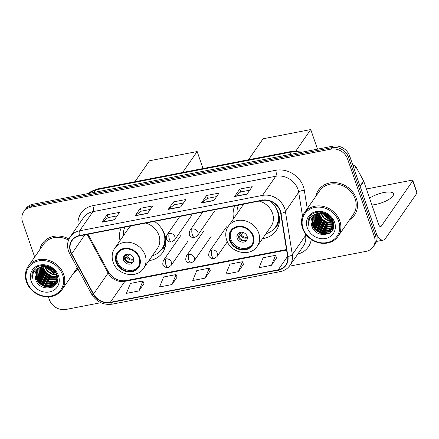 <?xml version="1.0" encoding="UTF-8"?>
<svg xmlns="http://www.w3.org/2000/svg" width="439" height="439" viewBox="0 0 439 439"><rect width="100%" height="100%" fill="white"/><g stroke="black" fill="none" stroke-linecap="round" stroke-linejoin="round"><path stroke-width="0.66" d="M262.506 238.673A24.205 20.979 -145.2 0 0 276.169 230.607A24.205 20.979 -145.2 0 0 278.26 212.547A24.205 20.979 -145.2 0 0 270.424 201.238M148.914 260.662A24.205 20.979 -145.2 0 0 162.578 252.595A24.205 20.979 -145.2 0 0 164.669 234.541A24.205 20.979 -145.2 0 0 154.396 221.377M234.805 205.809A24.205 20.979 -145.2 0 0 233.625 218.617M121.213 227.797A24.205 20.979 -145.2 0 0 120.034 240.61M289.334 266.21L366.121 251.344A13.702 11.875 -145.2 0 0 373.15 246.894L375.23 243.897A13.702 11.875 -145.2 0 0 376.415 233.68L349.669 156.004A13.702 11.875 -145.2 0 0 333.009 146.149L32.865 204.25A13.702 11.875 -145.2 0 0 25.835 208.706L24.793 210.199A13.702 11.875 -145.2 0 1 31.822 205.748A13.702 11.875 -145.2 0 0 24.793 210.199L23.755 211.697A13.702 11.875 -145.2 0 0 22.57 221.914L34.67 257.051M373.15 246.894A13.702 11.875 -145.2 0 0 374.335 236.67L347.589 158.995A13.702 11.875 -145.2 0 0 330.929 149.139L331.966 147.641L31.822 205.748L331.966 147.641A13.702 11.875 -145.2 0 1 348.626 157.497A13.702 11.875 -145.2 0 0 331.966 147.641L333.009 146.149M374.335 236.67L375.372 235.172L348.626 157.497L375.372 235.172A13.702 11.875 -145.2 0 1 374.193 245.396A13.702 11.875 -145.2 0 0 375.372 235.172L376.415 233.68M73.511 273.168A21.917 19.003 -145.2 0 0 78.005 269.08A21.917 19.003 -145.2 0 1 73.511 273.168M349.614 219.719A21.917 19.003 -145.2 0 0 354.509 215.072A21.917 19.003 -145.2 0 0 356.402 198.713A21.917 19.003 -145.2 0 0 338.754 183.145A21.917 19.003 -145.2 0 0 318.5 190.065A21.917 19.003 -145.2 0 0 315.855 196.277A21.917 19.003 -145.2 0 1 318.5 190.065L318.5 190.065A21.917 19.003 -145.2 0 1 338.754 183.145A21.917 19.003 -145.2 0 1 356.402 198.713A21.917 19.003 -145.2 0 1 354.509 215.072A21.917 19.003 -145.2 0 1 349.614 219.719M70.756 251.52A14.613 12.671 34.8 0 1 72.023 240.616A14.613 12.671 34.8 0 1 79.519 235.869L262.341 200.475A14.613 12.671 34.8 0 1 280.691 213.299L287.594 256.442A14.613 12.671 34.8 0 1 285.751 265.035A14.613 12.671 34.8 0 1 278.255 269.782L110.343 302.29A14.613 12.671 34.8 0 1 93.556 294.009L71.744 253.753A14.613 12.671 34.8 0 1 70.756 251.52M70.427 251.585A14.981 12.983 -145.2 0 0 71.436 253.874L93.249 294.13A14.981 12.983 -145.2 0 0 110.458 302.619L278.364 270.111A14.981 12.983 -145.2 0 0 287.94 256.436L281.042 213.294A14.981 12.983 -145.2 0 0 262.231 200.151L79.41 235.545A14.981 12.983 -145.2 0 0 70.427 251.585M247.014 194.148L252.206 186.668L239.771 189.072L234.58 196.551L247.014 194.148M249.769 190.175L240.715 191.931L234.777 196.343A3.655 1.388 79 0 0 234.58 196.551M240.753 191.925L239.771 189.072M213.848 200.568L219.045 193.089L206.604 195.492L201.413 202.972L213.848 200.568M216.603 196.595L207.548 198.351L201.611 202.763A3.655 1.388 79 0 0 201.413 202.972M207.587 198.346L206.604 195.492M114.354 219.829L119.545 212.35L107.111 214.753L101.919 222.233L114.354 219.829M117.109 215.856L108.054 217.612L102.117 222.024A3.655 1.388 79 0 0 101.919 222.233M108.093 217.607L107.111 214.753M147.52 213.409L152.712 205.929L140.277 208.333L135.08 215.812L147.52 213.409M150.275 209.436L141.221 211.192L135.278 215.604A3.655 1.388 79 0 0 135.08 215.812M141.259 211.186L140.277 208.333M180.687 206.988L185.878 199.509L173.438 201.913L168.247 209.392L180.687 206.988M183.442 203.016L174.387 204.772L168.444 209.183A3.655 1.388 79 0 0 168.247 209.392M174.42 204.766L173.438 201.913M68.972 239.008A21.917 19.003 -145.2 0 0 42.402 243.519A21.917 19.003 -145.2 0 0 39.751 249.731A21.917 19.003 -145.2 0 1 42.402 243.519A21.917 19.003 -145.2 0 1 68.972 239.008M330.929 149.139L30.785 207.246A13.702 11.875 -145.2 0 0 23.755 211.697M48.361 296.819L49.316 299.59A13.702 11.875 -145.2 0 0 65.976 309.446L100.833 302.701M271.511 265.277L275.544 255.328L263.104 257.737L259.07 267.686L271.511 265.277L276.625 257.814M172.011 284.543L176.044 274.589L163.61 276.998L159.576 286.947L172.011 284.543L177.126 277.075M138.845 290.964L142.878 281.009L130.443 283.418L126.41 293.367L138.845 290.964L143.965 283.495M238.344 271.697L242.377 261.748L229.937 264.157L225.904 274.106L238.344 271.697L243.458 264.234M205.178 278.123L209.211 268.169L196.776 270.578L192.743 280.526L205.178 278.123L210.292 270.654M209.211 268.169L210.319 270.715M176.044 274.589L177.153 277.135M142.878 281.009L143.987 283.556M242.377 261.748L243.486 264.294M275.544 255.328L276.647 257.874M62.651 275.006A19.634 17.022 -145.2 0 0 38.769 260.876A19.634 17.022 -145.2 0 0 26.998 281.909A19.634 17.022 -145.2 0 0 50.875 296.034A19.634 17.022 -145.2 0 0 62.651 275.006M63.737 274.474A20.551 17.812 -145.2 0 0 47.192 259.877A20.551 17.812 -145.2 0 0 28.206 266.363A20.551 17.812 -145.2 0 0 26.428 281.695A20.551 17.812 -145.2 0 0 42.973 296.292A20.551 17.812 -145.2 0 0 61.965 289.8A20.551 17.812 -145.2 0 0 63.737 274.474M68.517 240.111A20.551 17.812 -145.2 0 0 43.527 244.298L28.206 266.363M53.915 270.38L49.909 267.598M55.983 273.195L53.58 272.624L46.474 266.594M55.66 272.624L53.904 272.158L47.138 266.703M56.779 275.138L52.285 274.496L47.368 271.395L44.317 266.478M56.636 274.688L52.609 274.029L47.884 271.115L44.805 266.473M57.13 276.768L50.984 276.367L46.013 273.206L42.973 268.207L42.599 266.682M57.07 276.383L51.308 275.901L46.336 272.734L43.296 267.741L43 266.61M57.202 278.205L49.684 278.238L44.712 275.072L41.672 270.078L41.156 267.038M57.207 277.86L50.008 277.766L45.036 274.605L41.996 269.606L41.496 266.934M57.685 279.105L57.339 279.341M57.075 279.5L48.389 280.104L43.412 276.943L40.372 271.944L39.922 267.532M57.69 278.853L57.399 279.034M57.125 279.188L48.713 279.638L43.741 276.477L40.701 271.478L40.212 267.4M57.608 280.049L57.054 280.867L57.624 279.901L57.004 280.488M56.779 280.68L52.29 282.546L47.088 281.975L42.117 278.814L39.076 273.815L38.846 268.147M57.641 279.736L57.103 280.214M56.867 280.395L52.45 282.101L47.412 281.509L42.44 278.348L39.4 273.349L39.098 267.982M57.054 280.867L56.527 281.542M56.335 281.756L51.336 284.368L45.793 283.846L40.816 280.686L37.776 275.687L37.913 268.855M57.207 280.625L56.658 281.284M56.461 281.492L51.659 283.901L46.117 283.38L41.14 280.214L38.1 275.22L38.133 268.668M42.353 266.731A11.414 9.899 -145.2 0 0 36.492 270.44A11.414 9.899 -145.2 0 0 35.504 278.957C39.323 293.532 62.519 288.873 57.13 275.286C54.447 265.546 39.28 262.012 33.891 269.853C32.031 272.504 31.443 275.516 32.135 278.908C32.212 272.131 35.614 268.07 42.353 266.731C48.959 265.963 53.695 268.542 56.56 274.479L55.753 282.732L54.639 284.022L50.041 286.239L44.493 285.718L39.521 282.551L36.481 277.558L37.106 269.656M57.498 276.74L55.753 282.732M55.912 282.496L54.963 283.556L50.364 285.767L44.816 285.246L39.845 282.085L36.805 277.086L37.299 269.447M44.18 266.039L44.043 265.518M42.923 266.21L42.83 265.507M41.156 266.714L41.211 265.716M41.485 266.599L41.502 265.617M35.504 278.957L36.58 270.314M31.142 281.103A15.069 13.066 -145.2 0 0 49.47 291.946A15.069 13.066 -145.2 0 0 58.502 275.807A15.069 13.066 -145.2 0 0 40.179 264.964A15.069 13.066 -145.2 0 0 31.142 281.103M32.135 278.908L33.83 269.936M53.223 286.799L44.921 286.563L38.851 282.749L35.01 276.312M55.857 284.412L52.79 285.328M51.703 285.449L46.221 284.691L40.147 280.878L36.305 274.441M56.872 282.667L55.424 283.171M55.319 283.199L54.09 283.457M52.998 283.578L47.522 282.826L41.447 279.012L37.606 272.57M54.299 281.706L48.817 280.955L42.742 277.141L38.901 270.704M55.594 279.835L50.117 279.083L44.043 275.269L40.201 268.833M56.894 277.969L51.412 277.212L45.343 273.398L41.496 266.961M54.848 271.439L48.57 267.082M52.493 287.194L44.762 286.799L38.895 283.188L35.136 277.437M55.665 284.659L52.159 285.624M50.688 285.707L46.057 284.927L40.196 281.322L36.437 275.566M56.779 282.87L55.221 283.418M55.062 283.457L53.459 283.753M51.989 283.841L47.357 283.056L41.491 279.451L37.732 273.7M53.289 281.97L48.658 281.185L42.792 277.58L39.033 271.829M54.584 280.098L49.953 279.319L44.087 275.708L40.328 269.958M55.885 278.227L51.253 277.448L45.387 273.843L41.628 268.092M56.51 274.348L53.849 273.706L45.201 266.478M55.144 271.84L48.087 266.934M116.703 262.275A12.33 10.69 -145.2 0 0 126.63 271.033A12.33 10.69 -145.2 0 0 138.022 267.142A12.33 10.69 -145.2 0 0 139.092 257.94A12.33 10.69 -145.2 0 0 129.159 249.182A12.33 10.69 -145.2 0 0 117.767 253.078A12.33 10.69 -145.2 0 0 116.703 262.275M118.107 252.617A12.33 10.69 -145.2 0 0 117.35 261.342A12.33 10.69 -145.2 0 0 126.97 270.023A12.33 10.69 -145.2 0 0 138.334 266.665M152.36 255.696A21.599 18.723 -145.2 0 0 161.87 249.056A21.599 18.723 -145.2 0 0 163.736 232.939A21.599 18.723 -145.2 0 0 161.755 228.719M124.879 227.089A21.599 18.723 -145.2 0 0 123.48 235.644M130.69 225.964A17.582 15.239 -145.2 0 0 128.517 228.39L114.755 248.211A17.582 15.239 34.8 0 1 130.998 242.663A17.582 15.239 34.8 0 1 145.155 255.147A17.582 15.239 34.8 0 1 143.635 268.267L157.398 248.447A17.582 15.239 -145.2 0 0 158.918 235.331A17.582 15.239 -145.2 0 0 145.649 223.067M161.87 249.056L162.518 248.123A21.599 18.723 -145.2 0 0 165.454 237.406M123.573 260.135A5.482 4.752 -145.2 0 0 127.985 264.031A5.482 4.752 -145.2 0 0 133.044 262.297A5.482 4.752 -145.2 0 0 133.522 258.209A5.482 4.752 -145.2 0 0 129.11 254.318A5.482 4.752 -145.2 0 0 124.045 256.047A5.482 4.752 -145.2 0 0 123.573 260.135M124.561 255.438A5.482 4.752 -145.2 0 0 124.478 258.829A5.482 4.752 -145.2 0 0 128.457 262.604A5.482 4.752 -145.2 0 0 133.44 261.6M165.256 246.767A23.744 20.584 34.8 0 1 164.96 247.009L161.097 250.076M126.882 254.263L124.264 256.425A6.393 5.542 34.8 0 1 124.27 256.409M127.348 262.138A7.304 6.333 34.8 0 1 126.185 261.331M124.462 258.769L127.65 254.176M132.633 262.215A6.393 5.542 34.8 0 1 125.115 258.878L124.539 258.994M129.351 254.379L127.694 256.76L125.115 258.878M134.938 181.724L149.485 160.773L197.16 151.543L203.016 168.543M197.16 151.543L182.613 172.494M230.294 240.287A12.33 10.69 -145.2 0 0 240.221 249.045A12.33 10.69 -145.2 0 0 251.613 245.149A12.33 10.69 -145.2 0 0 252.683 235.952A12.33 10.69 -145.2 0 0 242.751 227.193A12.33 10.69 -145.2 0 0 231.358 231.084A12.33 10.69 -145.2 0 0 230.294 240.287M231.699 230.629A12.33 10.69 -145.2 0 0 230.941 239.348A12.33 10.69 -145.2 0 0 240.561 248.035A12.33 10.69 -145.2 0 0 251.926 244.671M265.952 233.707A21.599 18.723 -145.2 0 0 275.456 227.067A21.599 18.723 -145.2 0 0 277.327 210.95A21.599 18.723 -145.2 0 0 275.346 206.731M238.47 205.101A21.599 18.723 -145.2 0 0 237.071 213.656M244.276 203.976A17.582 15.239 -145.2 0 0 242.108 206.401L228.346 226.222A17.582 15.239 34.8 0 1 244.589 220.669A17.582 15.239 34.8 0 1 258.747 233.158A17.582 15.239 34.8 0 1 257.227 246.274L270.989 226.458A17.582 15.239 -145.2 0 0 272.509 213.338A17.582 15.239 -145.2 0 0 259.24 201.078M275.456 227.067L276.109 226.129A21.599 18.723 -145.2 0 0 279.045 215.412M237.164 238.147A5.482 4.752 -145.2 0 0 241.576 242.037A5.482 4.752 -145.2 0 0 246.636 240.309A5.482 4.752 -145.2 0 0 247.113 236.22A5.482 4.752 -145.2 0 0 242.701 232.33A5.482 4.752 -145.2 0 0 237.636 234.058A5.482 4.752 -145.2 0 0 237.164 238.147M238.152 233.449A5.482 4.752 -145.2 0 0 238.07 236.835A5.482 4.752 -145.2 0 0 242.043 240.61A5.482 4.752 -145.2 0 0 247.031 239.612M278.847 224.779A23.744 20.584 34.8 0 1 278.551 225.02L274.688 228.088M237.861 234.437L237.856 234.437A6.393 5.542 34.8 0 1 237.861 234.415L240.473 232.275M240.94 240.149A7.304 6.333 34.8 0 1 239.776 239.343M238.053 236.78L241.241 232.187M246.224 240.221A6.393 5.542 34.8 0 1 238.706 236.89L238.13 237M242.943 232.39L241.285 234.772L238.706 236.89M248.529 159.736L263.076 138.779L310.752 129.554L317.501 149.15M310.752 129.554L295.919 150.912M371.915 204.98A14.613 4.703 -19 0 0 375.504 204.497A14.613 4.703 -19 0 0 393.476 193.753A14.613 4.703 -19 0 0 383.812 192.529A14.613 4.703 -19 0 0 369.578 198.187M353.137 166.079L353.411 165.684L353.027 165.761M376.673 234.525A18.268 6.953 79 0 0 383.258 240.122A18.268 6.953 79 0 0 385.415 238.542L416.962 193.105L412.742 180.841L381.195 226.277A4.566 1.74 -101 0 1 380.651 226.672A4.566 1.74 -101 0 1 378.484 224.06L363.766 181.312L360.167 186.498M412.742 180.841A2.283 0.735 -19 0 0 412.825 180.5L417.05 192.765A2.283 0.735 161 0 1 416.962 193.105M412.825 180.5A2.283 0.735 -19 0 0 411.316 180.308L367.372 188.814A2.283 0.735 -19 0 0 366.439 189.072M353.411 165.684A2.283 1.981 34.8 0 1 356.034 166.979L363.613 180.967A2.283 1.981 34.8 0 1 363.766 181.312M338.749 221.552A19.634 17.022 -145.2 0 0 314.873 207.427A19.634 17.022 -145.2 0 0 303.097 228.456A19.634 17.022 -145.2 0 0 326.978 242.586A19.634 17.022 -145.2 0 0 338.749 221.552M339.841 221.02A20.551 17.812 -145.2 0 0 323.291 206.423A20.551 17.812 -145.2 0 0 304.304 212.91A20.551 17.812 -145.2 0 0 302.526 228.242A20.551 17.812 -145.2 0 0 319.076 242.838A20.551 17.812 -145.2 0 0 338.063 236.352A20.551 17.812 -145.2 0 0 339.841 221.02M338.063 236.352L353.384 214.287A20.551 17.812 -145.2 0 0 355.156 198.955A20.551 17.812 -145.2 0 0 338.612 184.358A20.551 17.812 -145.2 0 0 319.625 190.85L304.304 212.91M330.018 216.926L326.007 214.144M332.082 219.741L329.678 219.176L322.577 213.14M331.763 219.176L330.007 218.71L323.236 213.255M332.877 221.684L328.383 221.047L323.466 217.942L320.415 213.03M332.735 221.24L328.707 220.576L323.982 217.662L320.904 213.019M333.228 223.319L327.082 222.913L322.111 219.752L319.071 214.753L318.703 213.228M333.174 222.93L327.406 222.447L322.435 219.286L319.394 214.287L319.098 213.156M333.305 224.757L325.787 224.784L320.81 221.624L317.77 216.625L317.26 213.584M333.305 224.411L326.111 224.318L321.134 221.157L318.094 216.158L317.595 213.486M333.783 225.657L333.442 225.887M333.174 226.052L324.487 226.656L319.515 223.495L316.475 218.496L316.02 214.084M333.788 225.405L333.497 225.58M333.223 225.739L324.811 226.189L319.839 223.023L316.799 218.029L316.31 213.947M333.706 226.595L333.152 227.413L333.722 226.453L333.108 227.04M332.877 227.226L328.394 229.098L323.186 228.527L318.215 225.361L315.175 220.367L314.944 214.693M333.739 226.288L333.201 226.76M332.965 226.941L328.548 228.653L323.516 228.055L318.538 224.894L315.498 219.895L315.202 214.534M333.152 227.413L332.625 228.088M332.433 228.302L327.434 230.914L321.891 230.393L316.92 227.232L313.88 222.233L314.011 215.406M333.311 227.177L332.757 227.836M332.559 228.044L327.763 230.448L322.215 229.926L317.243 226.765L314.203 221.766L314.231 215.22M318.451 213.283A11.414 9.899 -145.2 0 0 312.59 216.987A11.414 9.899 -145.2 0 0 311.608 225.509C315.421 240.078 338.617 235.425 333.228 221.832C330.545 212.097 315.378 208.558 309.994 216.405C308.129 219.05 307.541 222.068 308.233 225.454C308.31 218.677 311.717 214.622 318.451 213.283C325.063 212.509 329.799 215.094 332.658 221.026L331.851 229.284L330.743 230.568L326.139 232.785L320.591 232.264L315.619 229.103L312.579 224.104L313.205 216.207M333.602 223.286L331.851 229.284M332.01 229.048L331.066 230.102L326.462 232.319L320.914 231.797L315.943 228.637L312.903 223.638L313.397 215.999M320.278 212.591L320.141 212.064M319.027 212.761L318.928 212.053M317.254 213.266L317.309 212.267M317.584 213.145L317.606 212.169M311.608 225.509L312.683 216.861M307.245 227.654A15.069 13.066 -145.2 0 0 325.568 238.498A15.069 13.066 -145.2 0 0 334.606 222.359A15.069 13.066 -145.2 0 0 316.278 211.516A15.069 13.066 -145.2 0 0 307.245 227.654M308.233 225.454L309.934 216.487M329.321 233.345L321.024 233.114L314.95 229.301L311.108 222.858M331.955 230.963L328.888 231.874M327.801 231.995L322.319 231.243L316.245 227.429L312.403 220.993M332.976 229.218L331.527 229.723M331.418 229.751L330.188 230.009M329.096 230.124L323.62 229.372L317.545 225.558L313.704 219.121M330.397 228.258L324.915 227.501L318.846 223.687L315.004 217.25M331.697 226.387L326.215 225.635L320.141 221.821L316.299 215.379M332.992 224.516L327.516 223.764L321.441 219.95L317.6 213.513M330.946 217.985L324.673 213.628M328.591 233.74L320.86 233.345L314.993 229.74L311.235 223.989M331.769 231.21L328.257 232.171M326.792 232.258L322.16 231.474L316.294 227.868L312.535 222.118M332.883 229.421L331.319 229.965M331.165 230.009L329.557 230.305M328.087 230.387L323.455 229.608L317.589 225.997L313.836 220.246M329.387 228.516L324.756 227.737L318.89 224.131L315.131 218.381M330.682 226.65L326.056 225.865L320.19 222.26L316.431 216.509M331.983 224.779L327.351 223.994L321.485 220.389L317.726 214.638M332.608 220.899L329.947 220.257L321.299 213.03M331.242 218.386L324.185 213.48M300.1 152.52A18.268 15.837 -145.2 0 0 291.353 152.026L95.68 189.906A18.268 15.837 -145.2 0 0 88.349 193.511M93.93 192.43L95.68 189.906A9.131 3.479 -101 0 1 96.761 189.116L292.434 151.236A9.131 3.479 -101 0 0 291.353 152.026L289.603 154.55M32.865 204.25L30.785 207.246M349.669 156.004L347.589 158.995M78.087 225.476A22.833 19.793 34.8 0 1 92.827 205.699L275.648 170.305A4.566 1.74 -101 0 1 275.758 176.264L92.936 211.658A18.268 15.837 -145.2 0 0 83.564 217.59L70.267 236.742A18.268 15.837 34.8 0 1 79.64 230.804A4.566 1.74 79 0 0 79.41 235.545M275.648 170.305A22.833 19.793 34.8 0 1 303.415 186.734A22.833 19.793 34.8 0 1 304.32 190.345L307.251 208.668M281.042 213.294A4.566 1.751 -9.1 0 0 285.399 211.444L298.696 192.293A18.268 15.837 -145.2 0 0 297.971 189.407A18.268 15.837 -145.2 0 0 275.758 176.264L262.462 195.41A18.268 15.837 34.8 0 1 285.399 211.444L292.303 254.587A18.268 15.837 34.8 0 1 289.998 265.326L303.294 246.18A18.268 15.837 -145.2 0 0 305.599 235.436L305.308 233.625M70.267 236.742C67.414 241.066 66.832 245.835 68.517 251.053L69.741 253.835A4.566 1.147 -28.5 0 0 71.436 253.874M69.741 253.835L91.553 294.092C96.437 301.895 103.313 305.253 112.175 304.161A4.566 1.74 -101 0 1 110.458 302.619M278.364 270.111A4.566 1.74 79 0 0 280.087 271.653C284.296 270.792 287.6 268.679 289.998 265.326M287.94 256.436A4.566 1.751 -9.1 0 0 292.303 254.587L305.599 235.436A4.566 1.751 170.9 0 1 306.235 234.838M91.553 294.092A4.566 1.147 -28.5 0 0 93.249 294.13M262.231 200.151A4.566 1.74 -101 0 1 262.462 195.41L79.64 230.804L92.936 211.658A4.566 1.74 -101 0 0 92.827 205.699M311.278 239.436A22.833 19.793 34.8 0 1 297.818 254.06M302.531 216.279L298.696 192.293A4.566 1.751 170.9 0 1 304.32 190.345M278.255 269.782L287.583 256.349M71.744 253.753L84.881 234.832M93.556 294.009L108.098 273.069A14.613 12.671 -145.2 0 0 124.885 281.35L286.574 250.049M87.141 234.393L108.098 273.069A8.22 2.063 151.5 0 0 108.417 271.851C112.85 278.589 118.667 281.514 125.856 280.636L286.491 249.539M110.343 302.29L124.885 281.35A8.22 3.128 -101 0 1 125.856 280.636M180.824 206.785L168.444 209.183M147.658 213.206L135.278 215.604M114.491 219.626L102.117 222.024M213.985 200.365L201.611 202.763M247.152 193.945L234.777 196.343M139.712 257.819A13.016 11.282 -145.2 0 0 123.886 248.458A13.016 11.282 -145.2 0 0 116.083 262.396A13.016 11.282 -145.2 0 0 131.909 271.757A13.016 11.282 -145.2 0 0 139.712 257.819M161.311 249.813A21.895 18.981 -145.2 0 0 165.904 241.862M126.147 254.999A5.301 4.593 34.8 0 1 126.141 254.461M133.802 259.778A5.301 4.593 34.8 0 1 126.992 257.452M133.736 259.048A5.021 4.357 34.8 0 1 127.694 256.76M253.303 235.831A13.016 11.282 -145.2 0 0 237.477 226.469A13.016 11.282 -145.2 0 0 229.674 240.407A13.016 11.282 -145.2 0 0 245.5 249.769A13.016 11.282 -145.2 0 0 253.303 235.831M274.902 227.819A21.895 18.981 -145.2 0 0 279.489 219.873M239.738 233.01A5.301 4.593 34.8 0 1 239.732 232.472M247.387 237.79A5.301 4.593 34.8 0 1 240.583 235.463M247.322 237.06A5.021 4.357 34.8 0 1 241.285 234.772M169.333 233.444A4.566 3.956 -145.2 0 0 166.99 234.925C165.904 238.103 166.079 240.045 167.517 240.764C168.197 241.686 169.564 242.103 171.611 242.015A4.566 1.74 -101 0 1 169.443 239.403A4.566 1.74 79 0 1 169.333 233.444A4.566 3.956 -145.2 0 1 174.887 236.731A4.566 3.956 -145.2 0 1 174.492 240.138L171.611 242.015M192.298 228.999A4.566 3.956 -145.2 0 0 189.955 230.48C188.874 233.658 189.044 235.6 190.482 236.319C191.163 237.241 192.529 237.658 194.576 237.57A4.566 1.74 -101 0 1 192.408 234.953A4.566 1.74 79 0 1 192.298 228.999A4.566 3.956 -145.2 0 1 197.852 232.28A4.566 3.956 -145.2 0 1 197.457 235.688L194.576 237.57M165.843 258.889A4.566 3.956 -145.2 0 0 163.5 260.371C162.419 263.543 162.595 265.491 164.027 266.21C164.707 267.131 166.074 267.549 168.121 267.461A4.566 1.74 -101 0 1 165.953 264.843A4.566 1.74 79 0 1 165.843 258.889A4.566 3.956 -145.2 0 1 171.397 262.171A4.566 3.956 -145.2 0 1 171.007 265.579L168.121 267.461M188.814 254.439A4.566 3.956 -145.2 0 0 186.471 255.926C185.384 259.098 185.56 261.046 186.992 261.759C187.678 262.687 189.039 263.104 191.086 263.01A4.566 1.74 -101 0 1 188.924 260.398A4.566 1.74 79 0 1 188.814 254.439A4.566 3.956 -145.2 0 1 194.367 257.726A4.566 3.956 -145.2 0 1 193.972 261.134L191.086 263.01M211.779 249.994A4.566 3.956 -145.2 0 0 209.436 251.476C208.349 254.653 208.525 256.601 209.963 257.314C210.643 258.236 212.01 258.653 214.056 258.566A4.566 1.74 -101 0 1 211.889 255.953A4.566 1.74 79 0 1 211.779 249.994A4.566 3.956 -145.2 0 1 217.332 253.281A4.566 3.956 -145.2 0 1 216.937 256.689L214.056 258.566M381.195 226.277L380.004 226.508M360.035 186.114L363.613 180.967M356.034 166.979L354.306 169.47M88.261 193.528L96.761 189.116M302.328 152.086L292.434 151.236M112.175 304.161L280.087 271.653M88.025 234.223L108.417 271.851M77.28 267.746L61.965 289.8M114.755 248.211C112.005 252.387 111.44 256.985 113.064 262.012C116.845 275.05 136.825 279.281 143.635 268.267M228.346 226.222C225.591 230.393 225.031 234.997 226.65 240.023C230.437 253.062 250.417 257.287 257.227 246.274M179.82 216.454L166.99 234.925M191.629 215.456L174.492 240.138M202.785 212.004L189.955 230.48M214.594 211.005L197.457 235.688M180.638 235.688L163.5 260.371M188.144 240.896L171.007 265.579M203.608 231.243L186.471 255.926M211.11 236.451L193.972 261.134M226.573 226.798L209.436 251.476M227.336 241.713L216.937 256.689M383.258 240.122L376.492 241.434"/></g></svg>
